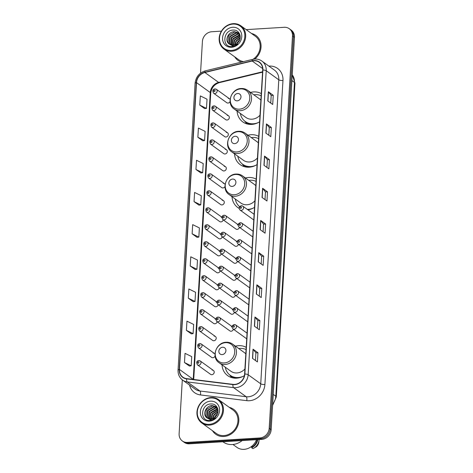 <?xml version="1.0" encoding="UTF-8"?>
<svg xmlns="http://www.w3.org/2000/svg" width="473" height="473" viewBox="0 0 473 473"><rect width="100%" height="100%" fill="white"/><g stroke="black" fill="none" stroke-linecap="round" stroke-linejoin="round"><path stroke-width="0.71" d="M246.202 347.348A16.933 14.911 -54.2 0 0 238.581 345.674A16.933 14.911 -54.2 0 0 235.471 346.183M222.008 364.843A16.933 14.911 -54.2 0 0 227.702 375.651A16.933 14.911 -54.2 0 0 236.648 378.158A16.933 14.911 -54.2 0 0 244.399 375.621M256.195 179.161A16.933 14.911 -54.2 0 0 248.573 177.487A16.933 14.911 -54.2 0 0 245.463 177.996M232.001 196.656A16.933 14.911 -54.2 0 0 237.694 207.464A16.933 14.911 -54.2 0 0 239.048 208.321M258.737 136.378A16.933 14.911 -54.2 0 0 251.116 134.704A16.933 14.911 -54.2 0 0 248.006 135.213M234.543 153.873A16.933 14.911 -54.2 0 0 240.237 164.681A16.933 14.911 -54.2 0 0 249.182 167.188A16.933 14.911 -54.2 0 0 257.064 164.569M261.279 93.595A16.933 14.911 -54.2 0 0 253.652 91.922A16.933 14.911 -54.2 0 0 250.548 92.436M237.085 111.09A16.933 14.911 -54.2 0 0 242.779 121.898A16.933 14.911 -54.2 0 0 251.725 124.405A16.933 14.911 -54.2 0 0 259.606 121.786M214.121 105.946A2.395 2.111 125.8 0 1 213.849 110.546A2.395 2.111 125.8 0 1 212.584 110.191L225.727 119.675A2.395 2.111 -54.2 0 0 228.53 115.79A2.395 2.111 -54.2 0 0 227.265 115.436M213.11 122.927A2.395 2.111 125.8 0 1 212.838 127.521A2.395 2.111 125.8 0 1 211.573 127.166L224.716 136.656A2.395 2.111 -54.2 0 0 227.519 132.765A2.395 2.111 -54.2 0 0 226.254 132.41M212.105 139.902A2.395 2.111 125.8 0 1 211.827 144.502A2.395 2.111 125.8 0 1 210.562 144.147L223.705 153.63A2.395 2.111 -54.2 0 0 226.514 149.746A2.395 2.111 -54.2 0 0 225.249 149.391M211.094 156.882A2.395 2.111 125.8 0 1 210.822 161.476A2.395 2.111 125.8 0 1 209.557 161.122L222.7 170.611A2.395 2.111 -54.2 0 0 225.503 166.721A2.395 2.111 -54.2 0 0 224.237 166.366M210.083 173.857A2.395 2.111 125.8 0 1 209.811 178.457A2.395 2.111 125.8 0 1 208.546 178.102L221.689 187.586A2.395 2.111 -54.2 0 0 224.977 186.61M209.078 190.838A2.395 2.111 125.8 0 1 208.806 195.432A2.395 2.111 125.8 0 1 207.541 195.077L220.684 204.567A2.395 2.111 -54.2 0 0 223.487 200.676A2.395 2.111 -54.2 0 0 222.221 200.321M208.067 207.818A2.395 2.111 125.8 0 1 207.795 212.412A2.395 2.111 125.8 0 1 206.53 212.058L219.673 221.541A2.395 2.111 -54.2 0 0 223.226 219.868M207.062 224.793A2.395 2.111 125.8 0 1 206.784 229.393A2.395 2.111 125.8 0 1 205.519 229.038L218.662 238.522A2.395 2.111 -54.2 0 0 222.215 236.843M206.051 241.774A2.395 2.111 125.8 0 1 205.779 246.368A2.395 2.111 125.8 0 1 204.513 246.013L217.657 255.497A2.395 2.111 -54.2 0 0 221.21 253.824M205.04 258.749A2.395 2.111 125.8 0 1 204.768 263.349A2.395 2.111 125.8 0 1 203.502 262.994L216.646 272.478A2.395 2.111 -54.2 0 0 220.199 270.804M204.034 275.729A2.395 2.111 125.8 0 1 203.762 280.323A2.395 2.111 125.8 0 1 202.497 279.969L215.641 289.452A2.395 2.111 -54.2 0 0 219.194 287.779M203.023 292.704A2.395 2.111 125.8 0 1 202.751 297.304A2.395 2.111 125.8 0 1 201.486 296.949L214.63 306.433A2.395 2.111 -54.2 0 0 218.183 304.76M202.018 309.685A2.395 2.111 125.8 0 1 201.74 314.279A2.395 2.111 125.8 0 1 200.475 313.924L213.619 323.414A2.395 2.111 -54.2 0 0 217.172 321.735M201.007 326.66A2.395 2.111 125.8 0 1 200.735 331.26A2.395 2.111 125.8 0 1 199.47 330.905L212.614 340.389A2.395 2.111 -54.2 0 0 215.416 336.504A2.395 2.111 -54.2 0 0 214.151 336.149M199.996 343.64A2.395 2.111 125.8 0 1 199.724 348.234A2.395 2.111 125.8 0 1 198.459 347.88L211.602 357.369A2.395 2.111 -54.2 0 0 215.085 355.95M198.991 360.621A2.395 2.111 125.8 0 1 198.719 365.215A2.395 2.111 125.8 0 1 197.454 364.86L210.597 374.344A2.395 2.111 -54.2 0 0 213.4 370.46A2.395 2.111 -54.2 0 0 212.135 370.105M215.126 88.971A2.395 2.111 125.8 0 1 214.854 93.565A2.395 2.111 125.8 0 1 213.589 93.211L226.733 102.694A2.395 2.111 -54.2 0 0 230.091 101.583M224.285 215.28A2.395 2.111 125.8 0 1 224.013 219.88A2.395 2.111 125.8 0 1 222.748 219.519L235.891 229.009A2.395 2.111 -54.2 0 0 239.444 227.33M223.28 232.261A2.395 2.111 125.8 0 1 223.008 236.855A2.395 2.111 125.8 0 1 221.736 236.5L234.886 245.984A2.395 2.111 -54.2 0 0 238.439 244.31M222.269 249.236A2.395 2.111 125.8 0 1 221.997 253.835A2.395 2.111 125.8 0 1 220.731 253.481L233.875 262.964A2.395 2.111 -54.2 0 0 237.428 261.285M221.263 266.216A2.395 2.111 125.8 0 1 220.986 270.81A2.395 2.111 125.8 0 1 219.72 270.455L232.864 279.939A2.395 2.111 -54.2 0 0 236.417 278.266M220.252 283.191A2.395 2.111 125.8 0 1 219.98 287.791A2.395 2.111 125.8 0 1 218.715 287.436L231.859 296.92A2.395 2.111 -54.2 0 0 235.412 295.247M219.241 300.172A2.395 2.111 125.8 0 1 218.969 304.766A2.395 2.111 125.8 0 1 217.704 304.411L230.848 313.901A2.395 2.111 -54.2 0 0 234.401 312.221M218.236 317.147A2.395 2.111 125.8 0 1 217.964 321.746A2.395 2.111 125.8 0 1 216.693 321.392L229.843 330.875A2.395 2.111 -54.2 0 0 233.39 329.202M241.514 205.767A2.395 2.111 125.8 0 1 241.242 210.367A2.395 2.111 125.8 0 1 239.977 210.006L253.12 219.496A2.395 2.111 -54.2 0 0 253.782 219.797M240.503 222.748A2.395 2.111 125.8 0 1 240.231 227.342A2.395 2.111 125.8 0 1 238.966 226.987L252.109 236.47A2.395 2.111 -54.2 0 0 252.771 236.778M239.498 239.722A2.395 2.111 125.8 0 1 239.226 244.322A2.395 2.111 125.8 0 1 237.96 243.967L251.104 253.451A2.395 2.111 -54.2 0 0 251.76 253.753M238.487 256.703A2.395 2.111 125.8 0 1 238.215 261.297A2.395 2.111 125.8 0 1 236.949 260.942L250.093 270.426A2.395 2.111 -54.2 0 0 250.755 270.733M237.481 273.678A2.395 2.111 125.8 0 1 237.204 278.278A2.395 2.111 125.8 0 1 235.938 277.923L249.082 287.407A2.395 2.111 -54.2 0 0 249.744 287.708M236.47 290.659A2.395 2.111 125.8 0 1 236.198 295.253A2.395 2.111 125.8 0 1 234.933 294.898L248.077 304.387A2.395 2.111 -54.2 0 0 248.739 304.689M235.459 307.633A2.395 2.111 125.8 0 1 235.187 312.233A2.395 2.111 125.8 0 1 233.922 311.878L247.066 321.362A2.395 2.111 -54.2 0 0 247.728 321.664M234.454 324.614A2.395 2.111 125.8 0 1 234.182 329.208A2.395 2.111 125.8 0 1 232.917 328.853L246.061 338.343A2.395 2.111 -54.2 0 0 246.717 338.644M247.929 209.841A16.933 14.911 -54.2 0 0 254.521 207.351M225.101 184.435A2.395 2.111 -54.2 0 0 223.232 183.347M221.837 217.355A2.395 2.111 -54.2 0 0 221.21 217.302M220.826 234.336A2.395 2.111 -54.2 0 0 220.205 234.277M219.821 251.317A2.395 2.111 -54.2 0 0 219.194 251.258M218.81 268.292A2.395 2.111 -54.2 0 0 218.189 268.238M217.799 285.272A2.395 2.111 -54.2 0 0 217.178 285.213M216.794 302.247A2.395 2.111 -54.2 0 0 216.167 302.194M215.783 319.228A2.395 2.111 -54.2 0 0 215.162 319.169M214.979 354.135A2.395 2.111 -54.2 0 0 213.146 353.124M230.109 99.466A2.395 2.111 -54.2 0 0 228.276 98.455M238.055 224.823A2.395 2.111 -54.2 0 0 237.428 224.764M237.044 241.804A2.395 2.111 -54.2 0 0 236.423 241.744M236.039 258.778A2.395 2.111 -54.2 0 0 235.412 258.719M235.028 275.759A2.395 2.111 -54.2 0 0 234.407 275.7M234.023 292.734A2.395 2.111 -54.2 0 0 233.396 292.681M233.012 309.714A2.395 2.111 -54.2 0 0 232.385 309.655M232.001 326.689A2.395 2.111 -54.2 0 0 231.38 326.636M182.306 379.878L179.107 433.741A9.584 8.443 -54.2 0 0 182.33 440.972L184.299 442.391A9.584 8.443 -54.2 0 0 189.36 443.81L261.788 439.376A9.584 8.443 -54.2 0 0 271.165 429.638L294.472 37.367A9.584 8.443 -54.2 0 0 291.25 30.136L290.268 29.427A9.584 8.443 -54.2 0 1 293.491 36.658A9.584 8.443 -54.2 0 0 290.268 29.427L289.281 28.717A9.584 8.443 -54.2 0 0 284.22 27.298L246.161 29.628M182.33 440.972A9.584 8.443 -54.2 0 0 187.397 442.391L259.825 437.957A9.584 8.443 -54.2 0 0 269.202 428.219L270.184 428.928L293.491 36.658L270.184 428.928A9.584 8.443 -54.2 0 1 260.806 438.666A9.584 8.443 -54.2 0 0 270.184 428.928L271.165 429.638M187.397 442.391L188.378 443.1L260.806 438.666L188.378 443.1A9.584 8.443 -54.2 0 1 183.317 441.681A9.584 8.443 -54.2 0 0 188.378 443.1L189.36 443.81M234.691 56.813A15.337 13.504 -54.2 0 0 237.937 60.337A15.337 13.504 -54.2 0 0 241.478 62.087A15.337 13.504 -54.2 0 1 237.937 60.337A15.337 13.504 -54.2 0 1 234.691 56.813M212.478 430.696A15.337 13.504 -54.2 0 0 215.723 434.226A15.337 13.504 -54.2 0 0 223.83 436.496A15.337 13.504 -54.2 0 0 237.878 425.487A15.337 13.504 -54.2 0 0 233.674 409.352A15.337 13.504 -54.2 0 0 229.304 407.377A15.337 13.504 -54.2 0 1 233.674 409.352A15.337 13.504 -54.2 0 1 237.878 425.487A15.337 13.504 -54.2 0 1 223.83 436.496A15.337 13.504 -54.2 0 1 215.723 434.226A15.337 13.504 -54.2 0 1 212.478 430.696M253.841 60.781A10.223 9.005 125.8 0 1 259.239 62.3A10.223 9.005 125.8 0 1 262.681 70.01L244.618 374.025A10.223 9.005 125.8 0 1 232.988 384.36L186.687 378.637A10.223 9.005 125.8 0 1 182.909 377.17A10.223 9.005 125.8 0 1 179.474 369.454L196.514 82.627A10.223 9.005 125.8 0 1 204.874 72.493L252.198 61.029A10.223 9.005 125.8 0 1 253.841 60.781M253.853 60.538A10.483 9.229 -54.2 0 0 252.168 60.792L204.844 72.251A10.483 9.229 -54.2 0 0 196.277 82.639L179.237 369.466A10.483 9.229 -54.2 0 0 186.628 378.879L232.929 384.602A10.483 9.229 -54.2 0 0 244.854 374.007L262.917 69.998A10.483 9.229 -54.2 0 0 253.853 60.538M252.493 358.368L257.407 361.916L257.956 352.722L253.037 349.175L252.493 358.368M255.444 360.497L255.899 352.828L253.173 349.299A2.554 0.71 -176.6 0 0 253.037 349.175M255.899 352.846L257.956 352.722M254.403 326.187L259.316 329.734L259.866 320.54L254.953 316.993L254.403 326.187M257.353 328.315L257.809 320.647L255.089 317.123A2.554 0.71 -176.6 0 0 254.953 316.993M257.809 320.664L259.866 320.54M256.319 294.011L261.232 297.558L261.776 288.364L256.863 284.817L256.319 294.011M259.269 296.139L259.724 288.471L256.999 284.941A2.554 0.71 -176.6 0 0 256.863 284.817M259.724 288.489L261.776 288.364M258.228 261.829L263.142 265.377L263.692 256.183L258.772 252.635L258.228 261.829M261.179 263.958L261.634 256.289L258.908 252.765A2.554 0.71 -176.6 0 0 258.772 252.635M261.634 256.313L263.692 256.183M267.789 100.938L272.702 104.486L273.246 95.292L268.333 91.744L267.789 100.938M270.739 103.067L271.195 95.398L268.469 91.868A2.554 0.71 -176.6 0 0 268.333 91.744M271.195 95.416L273.246 95.292M265.873 133.12L270.793 136.662L271.336 127.468L266.423 123.926L265.873 133.12M268.824 135.248L269.279 127.574L266.559 124.05A2.554 0.71 -176.6 0 0 266.423 123.926M269.279 127.598L271.336 127.468M263.964 165.296L268.877 168.843L269.427 159.649L264.513 156.102L263.964 165.296M266.914 167.424L267.369 159.756L264.644 156.226A2.554 0.71 -176.6 0 0 264.513 156.102M267.369 159.773L269.427 159.649M262.054 197.478L266.967 201.019L267.511 191.825L262.598 188.284L262.054 197.478M265.004 199.606L265.459 191.932L262.734 188.408A2.554 0.71 -176.6 0 0 262.598 188.284M265.459 191.955L267.511 191.825M260.138 229.653L265.057 233.201L265.601 224.007L260.688 220.459L260.138 229.653M263.089 231.782L263.544 224.113L260.824 220.584A2.554 0.71 -176.6 0 0 260.688 220.459M263.544 224.131L265.601 224.007M262.917 69.998A3.193 0.887 -176.6 0 1 266.216 70.719A12.783 11.251 125.8 0 0 261.918 61.076C259.813 59.586 257.436 58.918 254.787 59.054A15.337 13.504 -54.2 0 0 255.887 35.463A15.337 13.504 -54.2 0 0 251.518 33.494A15.337 13.504 -54.2 0 1 255.887 35.463A15.337 13.504 -54.2 0 1 254.811 59.054L252.688 59.373A3.193 1.058 76.4 0 0 252.168 60.792M269.202 428.219L292.503 35.948A9.584 8.443 -54.2 0 0 289.281 28.717M221.417 31.141L211.792 31.732A9.584 8.443 -54.2 0 0 202.414 41.464L200.528 73.161M188.307 298.179L195.018 301.461L195.562 292.267L188.851 288.985L188.307 298.179L193.221 301.679M186.397 330.355L193.108 333.636L193.652 324.443L186.941 321.161L186.397 330.355L191.311 333.861M184.482 362.537L191.193 365.818L191.742 356.624L185.032 353.343L184.482 362.537L189.401 366.037M194.042 201.64L200.753 204.921L201.303 195.727L194.586 192.446L194.042 201.64L198.956 205.146M195.952 169.464L202.663 172.746L203.213 163.552L196.502 160.27L195.952 169.464L200.871 172.964M197.868 137.282L204.578 140.564L205.122 131.37L198.412 128.088L197.868 137.282L202.781 140.788M199.777 105.107L206.488 108.388L207.038 99.194L200.321 95.913L199.777 105.107L204.691 108.607M190.217 265.997L196.928 269.279L197.478 260.085L190.767 256.804L190.217 265.997L195.136 269.504M192.133 233.822L198.843 237.103L199.387 227.909L192.677 224.628L192.133 233.822L197.046 237.322M198.843 237.103L196.993 237.328M200.753 204.921L198.908 205.152M202.663 172.746L200.818 172.97M204.578 140.564L202.728 140.794M206.488 108.388L204.643 108.613M196.928 269.279L195.083 269.509M195.018 301.461L193.173 301.685M193.108 333.636L191.258 333.867M191.193 365.818L189.348 366.043M231.392 50.44A13.741 12.097 -54.2 0 0 244.831 36.486A13.741 12.097 -54.2 0 0 232.958 24.088A13.741 12.097 -54.2 0 0 219.513 38.041A13.741 12.097 -54.2 0 0 231.392 50.44M231.599 51.232A14.379 12.659 -54.2 0 0 244.772 40.909A14.379 12.659 -54.2 0 0 240.834 25.779A14.379 12.659 -54.2 0 0 233.236 23.65A14.379 12.659 -54.2 0 0 220.063 33.973A14.379 12.659 -54.2 0 0 224.007 49.103A14.379 12.659 -54.2 0 0 231.599 51.232M253.055 59.291A14.379 12.659 -54.2 0 0 255.331 36.244L240.834 25.779M236.725 43.711L237.547 42.044L239.716 39.803M237.517 43.055L239.303 40.725M234.732 44.734L235.992 40.915L240.213 37.651M235.158 44.574L236.376 41.198L240.16 38.088M233.272 45.053L234.431 39.791L240.201 36.19M233.609 45.012L234.821 40.075L240.231 36.522M232.042 45.065L232.87 38.668L239.096 35.037L240 35.067M232.338 45.083L233.26 38.946L240.065 35.321M230.972 44.87L230.635 44.279L231.309 37.538L237.541 33.908L239.71 34.198M231.226 44.935L231.699 37.822L237.931 34.192L239.787 34.387M230.014 44.509L229.074 43.155L229.748 36.415L235.98 32.785L239.125 33.465M230.245 44.616L229.464 43.433L230.138 36.693L236.37 33.069L239.297 33.642M239.651 34.062L238.392 32.844L234.419 31.661C228.323 31.52 224.498 40.294 228.69 43.617L229.174 44.007M228.837 43.741L232.988 45.077C234.998 44.917 236.725 44.019 238.161 42.381C242.572 37.775 239.409 29.722 233.508 30.071C223.108 29.793 221.648 47.034 231.522 46.591L232.018 46.573C234.206 46.413 236.169 45.544 237.907 43.954L232.515 45.81L228.837 43.741M229.364 44.137L227.909 42.31L228.577 35.57L234.809 31.939L238.581 32.986M232.769 27.268A10.418 9.176 -54.2 0 0 222.57 37.852A10.418 9.176 -54.2 0 0 231.581 47.259A10.418 9.176 -54.2 0 0 241.774 36.675A10.418 9.176 -54.2 0 0 232.769 27.268M224.007 49.103L238.498 59.563A14.379 12.659 -54.2 0 0 243.548 61.591M237.239 100.85A3.837 3.376 -54.2 0 0 240.988 96.959A3.837 3.376 -54.2 0 0 237.677 93.494A3.837 3.376 -54.2 0 0 233.922 97.391A3.837 3.376 -54.2 0 0 237.239 100.85M234.182 108.997A11.506 10.128 -54.2 0 0 240.26 110.7A11.506 10.128 -54.2 0 0 250.796 102.44A11.506 10.128 -54.2 0 0 247.645 90.337C245.741 88.995 243.589 88.38 241.195 88.51C231.191 88.557 225.923 103.741 234.182 108.997L245.96 117.493A11.506 10.128 -54.2 0 0 252.032 119.196A11.506 10.128 -54.2 0 0 259.996 115.217M260.889 100.164A11.506 10.128 -54.2 0 0 259.423 98.839L247.645 90.337M240.361 113.455A15.177 13.362 -54.2 0 0 245.28 121.537A15.177 13.362 -54.2 0 0 253.297 123.784A15.177 13.362 -54.2 0 0 258.264 122.56M261.149 95.806A15.177 13.362 -54.2 0 0 255.03 94.671A15.177 13.362 -54.2 0 0 253.824 94.801M245.28 121.537L245.771 121.892A15.177 13.362 -54.2 0 0 253.788 124.139M246.788 123.861A16.614 14.628 125.8 0 1 246.386 123.347L244.742 121.123M234.697 143.632A3.837 3.376 -54.2 0 0 238.451 139.736A3.837 3.376 -54.2 0 0 235.134 136.277A3.837 3.376 -54.2 0 0 231.38 140.174A3.837 3.376 -54.2 0 0 234.697 143.632M231.64 151.78A11.506 10.128 -54.2 0 0 237.718 153.483A11.506 10.128 -54.2 0 0 248.254 145.223A11.506 10.128 -54.2 0 0 245.103 133.12C243.199 131.778 241.047 131.163 238.652 131.293C228.648 131.34 223.38 146.518 231.64 151.78L243.418 160.276A11.506 10.128 -54.2 0 0 249.49 161.979A11.506 10.128 -54.2 0 0 257.454 158M258.347 142.947A11.506 10.128 -54.2 0 0 256.88 141.622L245.103 133.12M237.818 156.238A15.177 13.362 -54.2 0 0 242.738 164.32A15.177 13.362 -54.2 0 0 250.755 166.567A15.177 13.362 -54.2 0 0 255.722 165.343M258.607 138.589A15.177 13.362 -54.2 0 0 252.487 137.454A15.177 13.362 -54.2 0 0 251.281 137.584M242.738 164.32L243.228 164.675A15.177 13.362 -54.2 0 0 251.246 166.922M244.245 166.644A16.614 14.628 125.8 0 1 243.843 166.129L242.2 163.906M232.154 186.415A3.837 3.376 -54.2 0 0 235.909 182.519A3.837 3.376 -54.2 0 0 232.592 179.06A3.837 3.376 -54.2 0 0 228.843 182.956A3.837 3.376 -54.2 0 0 232.154 186.415M229.098 194.563A11.506 10.128 -54.2 0 0 235.176 196.265A11.506 10.128 -54.2 0 0 245.718 188.006A11.506 10.128 -54.2 0 0 242.56 175.903C240.656 174.555 238.504 173.946 236.11 174.076C226.112 174.123 220.838 189.301 229.098 194.563L240.875 203.059A11.506 10.128 -54.2 0 0 246.953 204.762A11.506 10.128 -54.2 0 0 254.912 200.783M255.804 185.729A11.506 10.128 -54.2 0 0 254.338 184.399L242.56 175.903M247.29 209.373A15.177 13.362 -54.2 0 0 248.213 209.35A15.177 13.362 -54.2 0 0 253.179 208.126M256.064 181.372A15.177 13.362 -54.2 0 0 249.945 180.237A15.177 13.362 -54.2 0 0 248.745 180.367M247.781 209.728A15.177 13.362 -54.2 0 0 248.703 209.705M235.276 199.021A15.177 13.362 -54.2 0 0 239.58 206.624M222.162 354.602A3.837 3.376 -54.2 0 0 225.917 350.706A3.837 3.376 -54.2 0 0 222.6 347.247A3.837 3.376 -54.2 0 0 218.851 351.143A3.837 3.376 -54.2 0 0 222.162 354.602M219.105 362.75A11.506 10.128 -54.2 0 0 225.183 364.452A11.506 10.128 -54.2 0 0 235.725 356.193A11.506 10.128 -54.2 0 0 232.568 344.09C230.664 342.742 228.512 342.133 226.118 342.263C216.12 342.31 210.846 357.487 219.105 362.75L230.883 371.246A11.506 10.128 -54.2 0 0 236.961 372.949A11.506 10.128 -54.2 0 0 244.919 368.97M245.812 353.916A11.506 10.128 -54.2 0 0 244.346 352.586L232.568 344.09M225.284 367.208A15.177 13.362 -54.2 0 0 230.203 375.29A15.177 13.362 -54.2 0 0 238.221 377.537A15.177 13.362 -54.2 0 0 243.187 376.313M246.072 349.559A15.177 13.362 -54.2 0 0 239.953 348.424A15.177 13.362 -54.2 0 0 238.753 348.554M230.203 375.29L230.7 375.645A15.177 13.362 -54.2 0 0 238.711 377.892M231.711 377.614A16.614 14.628 125.8 0 1 231.315 377.099L229.665 374.876M209.178 424.328A13.741 12.097 -54.2 0 0 222.617 410.375A13.741 12.097 -54.2 0 0 210.745 397.97A13.741 12.097 -54.2 0 0 197.3 411.924A13.741 12.097 -54.2 0 0 209.178 424.328M209.385 425.115A14.379 12.659 -54.2 0 0 222.564 414.791A14.379 12.659 -54.2 0 0 218.621 399.667A14.379 12.659 -54.2 0 0 211.023 397.533A14.379 12.659 -54.2 0 0 197.85 407.862A14.379 12.659 -54.2 0 0 201.794 422.986A14.379 12.659 -54.2 0 0 209.385 425.115M201.794 422.986L216.285 433.445A14.379 12.659 -54.2 0 0 223.883 435.58A14.379 12.659 -54.2 0 0 237.056 425.251A14.379 12.659 -54.2 0 0 233.118 410.126L218.621 399.667M222.889 441.758L223.203 441.983A17.253 15.195 -54.2 0 0 232.314 444.543A17.253 15.195 -54.2 0 0 242.135 440.576M232.953 444.49L236.902 447.34A13.581 11.955 -54.2 0 0 244.074 449.35A13.581 11.955 -54.2 0 0 256.478 439.701M214.511 417.594L215.333 415.927L217.503 413.692M215.304 416.938L217.089 414.608M212.519 418.617L213.778 414.803L218 411.534M212.945 418.463L214.168 415.087L217.947 411.977M211.059 418.942L212.217 413.674L217.988 410.079M211.396 418.895L212.608 413.958L218.018 410.404M209.835 418.948L210.656 412.551L216.888 408.92L217.787 408.95M210.124 418.972L211.047 412.834L217.852 409.21M208.759 418.753L208.422 418.167L209.096 411.427L215.327 407.797L217.497 408.081M209.013 418.818L209.486 411.705L215.718 408.075L217.574 408.276M207.801 418.392L206.867 417.038L207.535 410.298L213.766 406.668L216.912 407.354M208.031 418.499L207.251 417.322L207.925 410.582L214.157 406.951L217.083 407.525M217.438 407.945L216.179 406.727L212.206 405.544C206.11 405.408 202.284 414.182 206.476 417.499L206.961 417.89M206.624 417.629L210.775 418.966C212.785 418.8 214.511 417.901 215.948 416.264C220.359 411.664 217.196 403.605 211.295 403.954C200.895 403.682 199.435 420.923 209.308 420.473L209.805 420.462C211.993 420.302 213.956 419.427 215.694 417.842L210.302 419.699L206.624 417.629M207.15 418.026L205.696 416.193L206.364 409.452L212.596 405.828L216.368 406.875M210.556 401.157A10.418 9.176 -54.2 0 0 200.363 411.735A10.418 9.176 -54.2 0 0 209.368 421.141A10.418 9.176 -54.2 0 0 219.561 410.558A10.418 9.176 -54.2 0 0 210.556 401.157M251.169 446.719L251.719 447.115A9.584 8.443 -54.2 0 0 257.217 439.654M251.719 447.115L251.677 447.789L252.907 448.676L256.348 446.737A6.391 5.629 -54.2 0 0 258.79 442.332L259.098 440.115A10.223 9.005 -54.2 0 0 259.163 439.535M252.907 448.676A10.223 9.005 -54.2 0 0 252.937 448.658A10.223 9.005 -54.2 0 0 259.098 440.115M251.677 447.789A10.223 9.005 -54.2 0 0 257.809 439.618M272.679 404.173A12.783 11.251 -54.2 0 0 275.812 396.232L294.46 82.414A12.783 11.251 -54.2 0 0 292.249 74.805M291.906 80.57L294.46 82.414A6.391 1.774 3.4 0 1 294.951 83.153L276.303 396.971A6.391 1.774 3.4 0 0 275.812 396.232L273.258 394.393M294.472 37.367L292.503 35.948M261.788 439.376L259.825 437.957M268.883 66.102A15.976 14.066 125.8 0 1 282.966 80.505L264.904 384.514A3.193 0.887 3.4 0 1 260.729 383.81L278.792 79.795A12.783 11.251 -54.2 0 0 274.494 70.152L261.918 61.076M264.904 384.514A15.976 14.066 125.8 0 1 249.271 400.737A15.976 14.066 125.8 0 1 246.729 400.661L200.428 394.937A15.976 14.066 125.8 0 1 189.555 385.117M248.224 396.788A12.783 11.251 -54.2 0 0 260.729 383.81L248.154 374.728A12.783 11.251 125.8 0 1 233.615 387.647L187.314 381.924A12.783 11.251 125.8 0 1 182.596 380.091L195.172 389.173A12.783 11.251 -54.2 0 0 199.89 391.005L246.191 396.729A12.783 11.251 -54.2 0 0 248.224 396.788M252.688 59.373L205.365 70.832C199.31 72.736 195.887 76.874 195.095 83.254A3.193 0.887 3.4 0 1 196.277 82.639M179.237 369.466A3.193 0.887 -176.6 0 0 178.049 370.081C177.901 374.314 179.415 377.655 182.596 380.091M186.628 378.879A3.193 1.366 97 0 0 187.314 381.924L199.89 391.005A3.193 1.366 -83 0 1 200.428 394.937M205.365 70.832A3.193 1.058 76.4 0 0 204.844 72.251M232.929 384.602A3.193 1.366 97 0 0 233.615 387.647L246.191 396.729A3.193 1.366 -83 0 1 246.729 400.661M244.854 374.007A3.193 0.887 3.4 0 1 248.154 374.728L266.216 70.719L278.792 79.795A3.193 0.887 3.4 0 0 282.966 80.505M179.474 369.454L193.232 379.381A10.223 9.005 -54.2 0 0 193.226 379.441M252.198 61.029L262.663 68.585M204.874 72.493L218.632 82.42A10.223 9.005 -54.2 0 0 210.272 92.554L193.232 379.381A5.753 1.596 3.4 0 1 193.327 379.458M262.574 71.778L218.632 82.42A5.753 1.904 -103.6 0 0 219.389 82.633C214.375 84.253 211.484 87.783 210.716 93.222L193.705 379.5M196.514 82.627L210.272 92.554A5.753 1.596 3.4 0 1 210.716 93.222M260.28 229.754L260.824 220.584M262.19 197.572L262.734 188.408M264.1 165.396L264.644 156.226M266.015 133.215L266.559 124.05M267.925 101.039L268.469 91.868M258.364 261.93L258.908 252.765M256.455 294.111L256.999 284.941M254.545 326.287L255.089 317.123M252.629 358.469L253.173 349.299M239.444 109.174A10.566 9.306 -54.2 0 0 249.779 98.443A10.566 9.306 -54.2 0 0 240.651 88.906A10.566 9.306 -54.2 0 0 230.31 99.637A10.566 9.306 -54.2 0 0 239.444 109.174M245.156 121.443A15.319 13.492 -54.2 0 0 250.223 124.423M236.902 151.957A10.566 9.306 -54.2 0 0 247.243 141.226A10.566 9.306 -54.2 0 0 238.108 131.689A10.566 9.306 -54.2 0 0 227.767 142.42A10.566 9.306 -54.2 0 0 236.902 151.957M242.614 164.226A15.319 13.492 -54.2 0 0 247.681 167.206M234.36 194.74A10.566 9.306 -54.2 0 0 244.701 184.009A10.566 9.306 -54.2 0 0 235.566 174.472A10.566 9.306 -54.2 0 0 225.225 185.203A10.566 9.306 -54.2 0 0 234.36 194.74M224.368 362.927A10.566 9.306 -54.2 0 0 234.709 352.196A10.566 9.306 -54.2 0 0 225.574 342.659A10.566 9.306 -54.2 0 0 215.233 353.39A10.566 9.306 -54.2 0 0 224.368 362.927M230.079 375.195A15.319 13.492 -54.2 0 0 235.146 378.175M240.81 206.855A0.798 0.704 -54.2 0 0 240.716 208.386A0.798 0.704 -54.2 0 0 240.81 206.855M239.799 223.835A0.798 0.704 -54.2 0 0 239.71 225.367A0.798 0.704 -54.2 0 0 239.799 223.835M238.794 240.81A0.798 0.704 -54.2 0 0 238.699 242.342A0.798 0.704 -54.2 0 0 238.794 240.81M237.783 257.791A0.798 0.704 -54.2 0 0 237.694 259.322A0.798 0.704 -54.2 0 0 237.783 257.791M236.772 274.766A0.798 0.704 -54.2 0 0 236.683 276.303A0.798 0.704 -54.2 0 0 236.772 274.766M235.767 291.746A0.798 0.704 -54.2 0 0 235.672 293.278A0.798 0.704 -54.2 0 0 235.767 291.746M234.756 308.727A0.798 0.704 -54.2 0 0 234.667 310.258A0.798 0.704 -54.2 0 0 234.756 308.727M233.751 325.702A0.798 0.704 -54.2 0 0 233.656 327.233A0.798 0.704 -54.2 0 0 233.751 325.702M223.493 217.899A0.798 0.704 -54.2 0 0 223.581 216.368A0.798 0.704 -54.2 0 0 223.493 217.899M222.481 234.88A0.798 0.704 -54.2 0 0 222.576 233.349A0.798 0.704 -54.2 0 0 222.481 234.88M221.476 251.861A0.798 0.704 -54.2 0 0 221.565 250.323A0.798 0.704 -54.2 0 0 221.476 251.861M220.465 268.835A0.798 0.704 -54.2 0 0 220.554 267.304A0.798 0.704 -54.2 0 0 220.465 268.835M219.454 285.816A0.798 0.704 -54.2 0 0 219.549 284.279A0.798 0.704 -54.2 0 0 219.454 285.816M218.449 302.791A0.798 0.704 -54.2 0 0 218.538 301.26A0.798 0.704 -54.2 0 0 218.449 302.791M217.438 319.772A0.798 0.704 -54.2 0 0 217.527 318.24A0.798 0.704 -54.2 0 0 217.438 319.772M214.334 91.591A0.798 0.704 -54.2 0 0 214.423 90.059A0.798 0.704 -54.2 0 0 214.334 91.591M213.323 108.571A0.798 0.704 -54.2 0 0 213.418 107.034A0.798 0.704 -54.2 0 0 213.323 108.571M212.318 125.546A0.798 0.704 -54.2 0 0 212.407 124.015A0.798 0.704 -54.2 0 0 212.318 125.546M211.307 142.527A0.798 0.704 -54.2 0 0 211.396 140.995A0.798 0.704 -54.2 0 0 211.307 142.527M210.296 159.502A0.798 0.704 -54.2 0 0 210.39 157.97A0.798 0.704 -54.2 0 0 210.296 159.502M209.291 176.482A0.798 0.704 -54.2 0 0 209.379 174.951A0.798 0.704 -54.2 0 0 209.291 176.482M208.28 193.457A0.798 0.704 -54.2 0 0 208.374 191.926A0.798 0.704 -54.2 0 0 208.28 193.457M207.275 210.438A0.798 0.704 -54.2 0 0 207.363 208.906A0.798 0.704 -54.2 0 0 207.275 210.438M206.263 227.412A0.798 0.704 -54.2 0 0 206.352 225.881A0.798 0.704 -54.2 0 0 206.263 227.412M205.252 244.393A0.798 0.704 -54.2 0 0 205.347 242.862A0.798 0.704 -54.2 0 0 205.252 244.393M204.247 261.374A0.798 0.704 -54.2 0 0 204.336 259.837A0.798 0.704 -54.2 0 0 204.247 261.374M203.236 278.349A0.798 0.704 -54.2 0 0 203.331 276.817A0.798 0.704 -54.2 0 0 203.236 278.349M202.231 295.329A0.798 0.704 -54.2 0 0 202.32 293.798A0.798 0.704 -54.2 0 0 202.231 295.329M201.22 312.304A0.798 0.704 -54.2 0 0 201.309 310.773A0.798 0.704 -54.2 0 0 201.22 312.304M200.209 329.285A0.798 0.704 -54.2 0 0 200.304 327.754A0.798 0.704 -54.2 0 0 200.209 329.285M199.204 346.26A0.798 0.704 -54.2 0 0 199.293 344.728A0.798 0.704 -54.2 0 0 199.204 346.26M198.193 363.24A0.798 0.704 -54.2 0 0 198.288 361.709A0.798 0.704 -54.2 0 0 198.193 363.24M292.255 74.728L294.951 83.153M272.608 405.402L276.303 396.971M195.095 83.254L178.049 370.081M262.55 72.18L219.389 82.633M239.977 210.006C238.481 208.061 238.93 206.63 241.325 205.702L242.779 206.122L254.107 214.299M238.966 226.987C237.47 225.042 237.919 223.605 240.319 222.682L241.774 223.102L253.096 231.273M237.96 243.967C236.465 242.016 236.914 240.586 239.308 239.663L240.763 240.077L252.091 248.254M236.949 260.942C235.453 258.997 235.903 257.56 238.297 256.638L239.752 257.058L251.08 265.229M235.938 277.923C234.442 275.978 234.892 274.541 237.292 273.619L238.747 274.033L250.075 282.21M234.933 294.898C233.437 292.953 233.887 291.516 236.281 290.593L237.736 291.013L249.064 299.184M233.922 311.878C232.426 309.933 232.876 308.497 235.276 307.574L236.731 307.988L248.053 316.165M232.917 328.853C231.415 326.908 231.871 325.477 234.265 324.549L235.72 324.969L247.048 333.14M238.079 224.675L225.55 215.635L224.096 215.215C221.932 215.54 221.476 216.977 222.748 219.519M237.068 241.656L224.545 232.615L223.09 232.196C220.921 232.521 220.471 233.952 221.736 236.5M236.062 258.63L223.534 249.59L222.079 249.176C219.91 249.496 219.46 250.932 220.731 253.481M235.051 275.611L222.529 266.571L221.074 266.151C218.904 266.476 218.455 267.913 219.72 270.455M234.046 292.586L221.518 283.546L220.063 283.132C217.893 283.451 217.444 284.888 218.715 287.436M233.035 309.567L220.507 300.526L219.052 300.107C216.888 300.432 216.433 301.869 217.704 304.411M232.024 326.541L219.502 317.501L218.047 317.087C215.877 317.413 215.428 318.843 216.693 321.392M229.541 98.81L216.398 89.326L214.943 88.906C212.773 89.231 212.324 90.662 213.589 93.211M228.53 115.79L215.386 106.301L213.932 105.887C211.762 106.206 211.313 107.643 212.584 110.191M227.519 132.765L214.375 123.282L212.921 122.862C210.751 123.187 210.302 124.624 211.573 127.166M226.514 149.746L213.37 140.256L211.916 139.842C209.746 140.162 209.297 141.598 210.562 144.147M225.503 166.721L212.359 157.237L210.905 156.817C208.735 157.142 208.286 158.579 209.557 161.122M224.498 183.701L211.354 174.212L209.9 173.798C207.73 174.123 207.28 175.554 208.546 178.102M223.487 200.676L210.343 191.193L208.889 190.773C206.719 191.098 206.269 192.535 207.541 195.077M221.861 217.208L209.332 208.173L207.878 207.753C205.708 208.079 205.258 209.509 206.53 212.058M220.85 234.188L208.327 225.148L206.872 224.734C204.703 225.053 204.253 226.49 205.519 229.038M219.844 251.169L207.316 242.129L205.861 241.709C203.692 242.034 203.242 243.465 204.513 246.013M218.833 268.144L206.311 259.103L204.856 258.69C202.686 259.009 202.237 260.446 203.502 262.994M217.822 285.124L205.3 276.084L203.845 275.664C201.675 275.99 201.226 277.426 202.497 279.969M216.817 302.099L204.289 293.059L202.834 292.645C200.664 292.964 200.215 294.401 201.486 296.949M215.806 319.08L203.284 310.04L201.829 309.62C199.659 309.945 199.21 311.382 200.475 313.924M215.416 336.504L202.273 327.014L200.818 326.601C198.648 326.926 198.199 328.357 199.47 330.905M214.411 353.479L201.267 343.995L199.813 343.575C197.643 343.901 197.194 345.337 198.459 347.88M213.4 370.46L200.256 360.976L198.802 360.556C196.632 360.881 196.183 362.312 197.454 364.86"/></g></svg>
